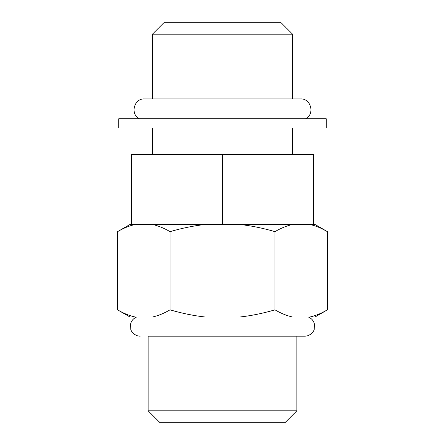 <?xml version="1.0" encoding="UTF-8"?>
<svg xmlns="http://www.w3.org/2000/svg" width="445" height="445" viewBox="0 0 445 445"><rect width="100%" height="100%" fill="white"/><g stroke="black" fill="none" stroke-linecap="round" stroke-linejoin="round"><path stroke-width="0.67" d="M205.095 317.007C193.697 315.739 182.011 313.347 170.035 309.842C163.999 313.369 158.159 315.755 152.507 317.007L239.905 317.007C251.214 315.755 262.9 313.369 274.966 309.842L274.966 231.645C262.9 228.124 251.214 225.737 239.905 224.48M239.905 317.007L292.493 317.007C286.797 315.739 280.951 313.347 274.966 309.842M152.507 317.007L129.973 317.007L117.569 309.842C123.604 313.369 129.445 315.755 135.096 317.007C129.4 315.739 123.554 313.347 117.569 309.842L117.569 231.645C123.604 228.124 129.445 225.737 135.096 224.48C129.4 225.754 123.554 228.14 117.569 231.645L129.973 224.48L313.375 224.48L313.375 154.426L131.625 154.426L131.625 224.48M322.275 312.59L327.431 309.842C321.396 313.369 315.555 315.755 309.904 317.007L315.027 317.007L327.431 309.842L327.431 231.645C321.396 228.124 315.555 225.737 309.904 224.48M292.493 317.007L309.904 317.007M148.152 410.83L148.152 336.175L304.781 336.175L296.848 336.175L296.848 410.83L148.152 410.83L160.072 422.75L284.928 422.75L296.848 410.83M222.5 22.25L280.634 22.25L292.554 34.17L152.446 34.17L164.366 22.25L222.5 22.25M222.5 127.993L326.257 127.993L326.257 118.743L118.743 118.743L118.743 127.993L222.5 127.993M222.5 224.48L222.5 154.426M313.375 224.48L315.027 224.48L327.431 231.645L322.275 228.902M205.095 224.48C193.697 225.754 182.011 228.14 170.035 231.645C163.999 228.124 158.159 225.737 152.507 224.48M292.493 224.48C286.797 225.754 280.951 228.14 274.966 231.645M170.035 309.842L170.035 231.645M308.341 317.007C311.617 318.381 313.669 320.795 314.487 324.249L314.209 329.322C314.259 330.724 310.566 336.248 304.781 336.175M136.66 317.007C133.383 318.381 131.331 320.795 130.513 324.249L130.791 329.322C130.741 330.724 134.435 336.248 140.22 336.175M152.446 154.426L152.446 127.993M139.396 118.743C129.895 114.181 133.989 98.306 144.514 98.912L152.446 98.912L152.446 34.17M305.604 118.743C315.105 114.181 311.011 98.306 300.486 98.912L144.514 98.912M292.554 154.426L292.554 127.993M292.554 98.912L292.554 34.17"/></g></svg>
